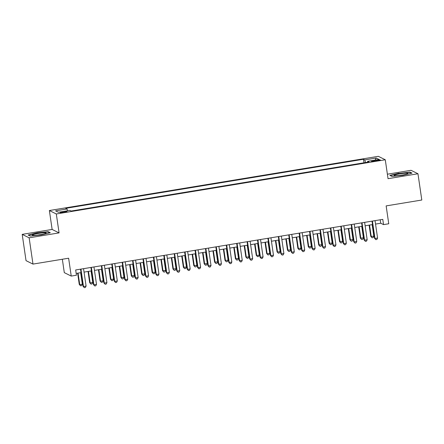 <?xml version="1.0" encoding="UTF-8"?>
<svg xmlns="http://www.w3.org/2000/svg" width="444" height="444" viewBox="0 0 444 444"><rect width="100%" height="100%" fill="white"/><g stroke="black" fill="none" stroke-linecap="round" stroke-linejoin="round"><path stroke-width="0.67" d="M64.169 212.365A3.419 0.389 -8.3 0 0 66.955 211.577A3.419 0.389 -8.3 0 0 62.97 211.771A3.419 0.389 -8.3 0 0 60.184 212.559A3.419 0.389 -8.3 0 0 64.169 212.365M62.343 259.252L64.297 272.638L71.234 276.079L76.44 275.225L75.674 269.969L382.778 219.369L383.544 224.62L388.75 223.765L386.147 205.899L421.8 200.022L417.965 173.754L411.022 170.307L387.384 174.203M22.2 234.377L26.035 260.65L32.978 264.091L29.143 237.818L59.074 232.889L56.31 213.969L49.373 210.528L52.131 229.443L22.2 234.377L29.143 237.818M56.31 213.969L385.275 159.768L378.338 156.327L49.373 210.528M376.445 160.134L374.153 160.512A3.313 0.372 -8.3 0 0 371.456 161.277A3.313 0.372 -8.3 0 0 375.319 161.089L377.605 160.711A3.313 0.372 -8.3 0 0 380.303 159.94A3.313 0.372 -8.3 0 0 376.445 160.134L376.551 160.883M365.545 162.537L364.763 159.912L363.453 159.263L65.718 208.319L67.033 208.969L55.578 210.856L58.43 212.271L69.886 210.384L71.195 211.033L368.931 161.977L367.615 161.327L367.588 162.199M364.763 159.912L376.218 158.025L379.071 159.44L367.615 161.327M71.234 276.079L68.631 258.214L32.978 264.091M385.275 159.768L388.039 178.682L417.965 173.754M375.541 224.081L380.73 223.227L383.544 224.62M76.179 273.41L81.024 272.61M84.055 272.111L91.436 270.896M94.467 270.396L101.848 269.181M104.873 268.681L112.26 267.46M115.285 266.966L122.666 265.745M125.696 265.251L133.078 264.03M136.103 263.531L143.49 262.315M146.514 261.816L153.896 260.6M156.926 260.101L164.308 258.885M167.338 258.386L174.72 257.17M177.744 256.671L185.131 255.455M188.156 254.956L195.538 253.74M198.568 253.241L205.949 252.026M208.98 251.526L216.361 250.311M219.386 249.811L226.773 248.596M229.798 248.096L237.179 246.881M240.21 246.381L247.591 245.166M250.621 244.666L258.003 243.451M261.028 242.951L268.409 241.73M271.439 241.236L278.821 240.015M281.851 239.521L289.233 238.3M292.257 237.801L299.644 236.585M302.669 236.086L310.051 234.87M313.081 234.371L320.463 233.156M323.493 232.656L330.874 231.441M333.899 230.941L341.286 229.726M344.311 229.226L351.692 228.011M354.723 227.511L362.104 226.296M365.135 225.796L372.516 224.581M380.231 219.786L380.73 223.227M363.969 162.793L363.453 159.263M67.033 208.969L67.566 210.767M375.119 160.09L376.218 158.025M398.873 173.221L389.871 175.397L391.963 176.435L403.052 175.297L412.054 173.121L409.962 172.089L398.912 173.482M59.074 232.889L52.131 229.443M30.203 236.042L41.298 234.904L50.294 232.728L48.207 231.696L37.113 232.828L28.111 235.004L30.203 236.042M410.028 172.522L409.962 172.089M48.268 232.129L48.207 231.696M372.011 221.14L374.508 238.245L374.98 238.478L372.438 221.073M377.578 238.051L376.856 239.477L375.818 239.649L374.98 238.478L377.578 238.051L375.041 220.64M375.818 239.649L374.508 238.245M369.114 225.141L370.757 236.386L373.826 236.191L372.144 224.642M369.541 225.069L371.223 236.619L372.066 237.784L370.757 236.386M373.826 236.191L373.104 237.612L372.066 237.784M402.214 175.075A6.949 0.783 -8.3 0 0 407.759 173.637A6.949 0.783 -8.3 0 0 399.772 173.865A6.949 0.783 -8.3 0 0 394.278 175.608A6.949 0.783 -8.3 0 0 402.214 175.075M402.863 174.964A4.756 0.538 -8.3 0 0 400.338 175.302A4.756 0.538 -8.3 0 0 399.345 175.48M391.98 176.435L390.248 175.574L398.967 173.465L409.712 172.366L411.51 173.254M45.704 233.416A6.949 0.783 -8.3 0 0 45.998 233.244A6.949 0.783 -8.3 0 0 41.026 233.056A6.949 0.783 -8.3 0 0 32.767 234.743A6.949 0.783 -8.3 0 0 32.517 235.215A6.949 0.783 -8.3 0 0 38.789 234.932A6.949 0.783 -8.3 0 0 45.704 233.416M41.103 234.571A4.756 0.538 -8.3 0 0 37.585 235.087M30.225 236.042L28.488 235.181L37.207 233.072L47.958 231.973L49.75 232.861M361.605 222.855L364.097 239.96L364.568 240.193L362.026 222.788M367.171 239.766L366.45 241.192L365.406 241.364L364.568 240.193L367.171 239.766L364.629 222.355M365.406 241.364L364.097 239.96M351.193 224.57L353.69 241.675L354.157 241.908L351.615 224.503M356.76 241.481L356.038 242.907L354.995 243.079L354.157 241.908L356.76 241.481L354.218 224.07M354.995 243.079L353.69 241.675M340.781 226.285L343.279 243.39L343.745 243.623L341.208 226.218M346.348 243.195L345.626 244.622L344.588 244.794L343.745 243.623L346.348 243.195L343.811 225.791M344.588 244.794L343.279 243.39M330.369 228.005L332.867 245.11L333.339 245.338L330.797 227.933M335.942 244.91L335.214 246.337L334.177 246.509L333.339 245.338L335.942 244.91L333.4 227.506M334.177 246.509L332.867 245.11M358.702 226.856L360.345 238.101L363.42 237.906L361.732 226.357M359.129 226.784L360.817 238.334L361.655 239.499L360.345 238.101M363.42 237.906L362.693 239.327L361.655 239.499M348.296 228.571L349.933 239.816L353.008 239.621L351.321 228.072M348.718 228.499L350.405 240.049L351.243 241.214L349.933 239.816M353.008 239.621L352.286 241.048L351.243 241.214M337.884 230.286L339.527 241.53L342.596 241.336L340.914 229.787M338.311 230.214L339.993 241.764L340.831 242.935L339.527 241.53M342.596 241.336L341.874 242.763L340.831 242.935M327.472 232.001L329.115 243.245L332.184 243.051L330.503 231.502M327.9 231.929L329.581 243.479L330.425 244.65L329.115 243.245M332.184 243.051L331.463 244.478L330.425 244.65M319.963 229.72L322.455 246.825L322.927 247.058L320.385 229.648M325.53 246.625L324.808 248.052L323.765 248.224L322.927 247.058L325.53 246.625L322.988 229.221M323.765 248.224L322.455 246.825M317.066 233.716L318.703 244.96L321.778 244.766L320.091 233.217M317.488 233.644L319.175 245.193L320.013 246.365L318.703 244.96M321.778 244.766L321.051 246.192L320.013 246.365M309.551 231.435L312.049 248.54L312.515 248.773L309.979 231.363M315.118 248.34L314.396 249.767L313.353 249.939L312.515 248.773L315.118 248.34L312.576 230.936M313.353 249.939L312.049 248.54M306.654 235.431L308.291 246.675L311.366 246.481L309.679 234.932M307.076 235.364L308.763 246.908L309.601 248.079L308.291 246.675M311.366 246.481L310.645 247.907L309.601 248.079M299.139 233.15L301.637 250.255L302.103 250.488L299.567 233.078M304.706 250.055L303.985 251.482L302.947 251.654L302.103 250.488L304.706 250.055L302.17 232.65M302.947 251.654L301.637 250.255M296.242 237.146L297.885 248.39L300.954 248.196L299.273 236.646M296.67 237.079L298.351 248.623L299.189 249.794L297.885 248.39M300.954 248.196L300.233 249.622L299.189 249.794M288.733 234.865L291.225 251.97L291.697 252.203L289.155 234.793M294.3 251.77L293.573 253.197L292.535 253.369L291.697 252.203L294.3 251.77L291.758 234.365M292.535 253.369L291.225 251.97M285.831 238.861L287.473 250.111L290.543 249.911L288.861 238.361M286.258 238.794L287.94 250.338L288.783 251.509L287.473 250.111M290.543 249.911L289.821 251.337L288.783 251.509M278.321 236.58L280.813 253.685L281.285 253.918L278.743 236.508M283.888 253.491L283.167 254.912L282.123 255.084L281.285 253.918L283.888 253.491L281.346 236.08M282.123 255.084L280.813 253.685M275.424 240.576L277.062 251.826L277.533 252.059L280.136 251.626L278.449 240.076M275.846 240.509L277.533 252.059L278.371 253.224L277.062 251.826M280.136 251.626L279.415 253.052L278.371 253.224M267.91 238.295L270.407 255.4L270.873 255.633L268.337 238.223M273.476 255.206L272.755 256.626L271.711 256.798L270.873 255.633L273.476 255.206L270.94 237.795M271.711 256.798L270.407 255.4M265.013 242.291L266.655 253.541L267.122 253.774L269.724 253.341L268.037 241.797M265.434 242.224L267.122 253.774L267.96 254.939L266.655 253.541M269.724 253.341L269.003 254.767L267.96 254.939M257.498 240.01L259.995 257.115L260.462 257.348L257.925 239.938M263.064 256.921L262.343 258.341L261.305 258.513L260.462 257.348L263.064 256.921L260.528 239.51M261.305 258.513L259.995 257.115M254.601 244.006L256.244 255.256L256.71 255.489L259.313 255.056L257.631 243.512M255.028 243.939L256.71 255.489L257.553 256.654L256.244 255.256M259.313 255.056L258.591 256.482L257.553 256.654M247.092 241.725L249.584 258.83L250.055 259.063L247.513 241.653M252.658 258.636L251.937 260.056L250.893 260.228L250.055 259.063L252.658 258.636L250.116 241.225M250.893 260.228L249.584 258.83M244.189 245.726L245.832 256.971L246.303 257.204L248.906 256.771L247.219 245.227M244.616 245.654L246.303 257.204L247.142 258.369L245.832 256.971M248.906 256.771L248.179 258.197L247.142 258.369M236.68 243.44L239.177 260.545L239.643 260.778L237.102 243.368M242.246 260.351L241.525 261.777L240.482 261.943L239.643 260.778L242.246 260.351L239.704 242.94M240.482 261.943L239.177 260.545M233.783 247.441L235.42 258.686L238.495 258.491L236.807 246.942M234.204 247.369L235.892 258.919L236.73 260.084L235.42 258.686M238.495 258.491L237.773 259.912L236.73 260.084M226.268 245.155L228.765 262.26L229.232 262.493L226.695 245.088M231.835 262.065L231.113 263.492L230.075 263.664L229.232 262.493L231.835 262.065L229.298 244.655M230.075 263.664L228.765 262.26M223.371 249.156L225.014 260.4L228.083 260.206L226.396 248.657M223.798 249.084L225.48 260.634L226.318 261.799L225.014 260.4M228.083 260.206L227.361 261.627L226.318 261.799M215.856 246.87L218.354 263.975L218.825 264.208L216.284 246.803M221.423 263.78L220.701 265.207L219.663 265.379L218.825 264.208L221.423 263.78L218.886 246.37M219.663 265.379L218.354 263.975M212.959 250.871L214.602 262.115L217.671 261.921L215.989 250.372M213.386 250.799L215.068 262.349L215.912 263.514L214.602 262.115M217.671 261.921L216.95 263.342L215.912 263.514M205.45 248.585L207.942 265.69L208.414 265.923L205.872 248.518M211.017 265.495L210.295 266.922L209.252 267.094L208.414 265.923L211.017 265.495L208.475 248.085M209.252 267.094L207.942 265.69M202.553 252.586L204.19 263.83L207.265 263.636L205.578 252.087M202.975 252.514L204.662 264.063L205.5 265.229L204.19 263.83M207.265 263.636L206.538 265.057L205.5 265.229M195.038 250.299L197.536 267.405L198.002 267.638L195.465 250.233M200.605 267.21L199.883 268.637L198.84 268.809L198.002 267.638L200.605 267.21L198.063 249.8M198.84 268.809L197.536 267.405M192.141 254.301L193.778 265.545L196.853 265.351L195.166 253.802M192.563 254.229L194.25 265.778L195.088 266.944L193.778 265.545M196.853 265.351L196.131 266.777L195.088 266.944M184.626 252.014L187.124 269.12L187.59 269.353L185.054 251.948M190.193 268.925L189.471 270.352L188.434 270.524L187.59 269.353L190.193 268.925L187.657 251.52M188.434 270.524L187.124 269.12M181.729 256.016L183.372 267.26L186.441 267.066L184.76 255.516M182.157 255.944L183.838 267.493L184.676 268.659L183.372 267.26M186.441 267.066L185.72 268.492L184.676 268.659M174.22 253.729L176.712 270.84L177.184 271.068L174.642 253.663M179.787 270.64L179.06 272.067L178.022 272.239L177.184 271.068L179.787 270.64L177.245 253.235M178.022 272.239L176.712 270.84M171.317 257.731L172.96 268.975L176.029 268.781L174.348 257.231M171.745 257.659L173.426 269.208L174.27 270.379L172.96 268.975M176.029 268.781L175.308 270.207L174.27 270.379M163.808 255.45L166.3 272.555L166.772 272.783L164.23 255.378M169.375 272.355L168.653 273.782L167.61 273.954L166.772 272.783L169.375 272.355L166.833 254.95M167.61 273.954L166.3 272.555M160.911 259.446L162.548 270.69L165.623 270.496L163.936 258.946M161.333 259.374L163.02 270.923L163.858 272.094L162.548 270.69M165.623 270.496L164.902 271.922L163.858 272.094M153.396 257.165L155.894 274.27L156.36 274.503L153.824 257.093M158.963 274.07L158.242 275.496L157.198 275.668L156.36 274.503L158.963 274.07L156.427 256.665M157.198 275.668L155.894 274.27M150.499 261.161L152.137 272.405L155.211 272.211L153.524 260.661M150.921 261.094L152.608 272.638L153.446 273.809L152.137 272.405M155.211 272.211L154.49 273.637L153.446 273.809M142.985 258.88L145.482 275.985L145.948 276.218L143.412 258.808M148.551 275.785L147.83 277.211L146.792 277.383L145.948 276.218L148.551 275.785L146.015 258.38M146.792 277.383L145.482 275.985M140.088 262.876L141.73 274.12L144.799 273.926L143.118 262.376M140.515 262.809L142.197 274.353L143.04 275.524L141.73 274.12M144.799 273.926L144.078 275.352L143.04 275.524M132.578 260.595L135.07 277.7L135.542 277.933L133 260.523M138.145 277.5L137.424 278.926L136.38 279.098L135.542 277.933L138.145 277.5L135.603 260.095M136.38 279.098L135.07 277.7M129.676 264.591L131.319 275.841L134.388 275.641L132.706 264.091M130.103 264.524L131.79 276.068L132.628 277.239L131.319 275.841M134.388 275.641L133.666 277.067L132.628 277.239M122.167 262.31L124.659 279.415L125.13 279.648L122.588 262.238M127.733 279.215L127.012 280.641L125.968 280.813L125.13 279.648L127.733 279.215L125.191 261.81M125.968 280.813L124.659 279.415M119.27 266.306L120.907 277.556L123.981 277.356L122.294 265.806M119.691 266.239L121.379 277.783L122.217 278.954L120.907 277.556M123.981 277.356L123.26 278.782L122.217 278.954M111.755 264.025L114.252 281.13L114.719 281.363L112.182 263.952M117.321 280.935L116.6 282.356L115.562 282.528L114.719 281.363L117.321 280.935L114.785 263.525M115.562 282.528L114.252 281.13M101.343 265.74L103.841 282.845L104.312 283.078L101.77 265.667M106.91 282.65L106.188 284.071L105.15 284.243L104.312 283.078L106.91 282.65L104.373 265.24M105.15 284.243L103.841 282.845M90.937 267.454L93.429 284.56L93.9 284.793L91.359 267.382M96.503 284.365L95.782 285.786L94.739 285.958L93.9 284.793L96.503 284.365L93.962 266.955M94.739 285.958L93.429 284.56M108.858 268.021L110.501 279.27L110.967 279.504L113.57 279.071L111.882 267.527M109.285 267.954L110.967 279.504L111.805 280.669L110.501 279.27M113.57 279.071L112.848 280.497L111.805 280.669M98.446 269.736L100.089 280.985L100.555 281.219L103.158 280.786L101.476 269.242M98.873 269.669L100.555 281.219L101.398 282.384L100.089 280.985M103.158 280.786L102.436 282.212L101.398 282.384M88.04 271.456L89.677 282.7L90.149 282.933L92.752 282.501L91.064 270.957M88.461 271.384L90.149 282.933L90.987 284.099L89.677 282.7M92.752 282.501L92.025 283.927L90.987 284.099M80.525 269.169L83.022 286.275L83.489 286.508L80.952 269.097M86.092 286.08L85.37 287.501L84.327 287.673L83.489 286.508L86.092 286.08L83.55 268.67M84.327 287.673L83.022 286.275M77.628 273.171L79.265 284.415L79.737 284.648L82.34 284.216L80.653 272.672M78.05 273.099L79.737 284.648L80.575 285.814L79.265 284.415M82.34 284.216L81.618 285.642L80.575 285.814M374.259 161.239L374.153 160.512"/></g></svg>
